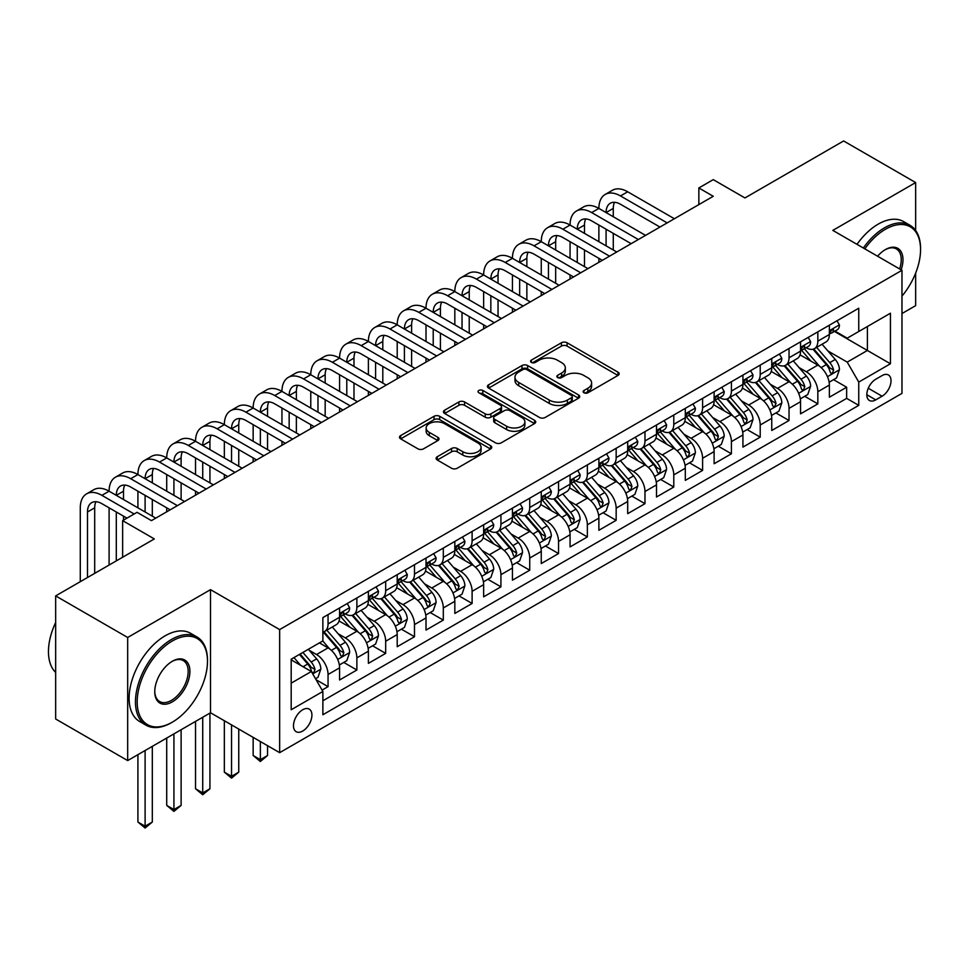 <?xml version="1.0" encoding="UTF-8"?>
<svg xmlns="http://www.w3.org/2000/svg" width="969" height="969" viewBox="0 0 969 969"><rect width="100%" height="100%" fill="white"/><g stroke="black" fill="none" stroke-linecap="round" stroke-linejoin="round"><path stroke-width="1.45" d="M583.98 392.772A2.798 1.611 0 0 0 587.941 392.772L617.98 375.427A3.997 2.313 0 0 0 619.155 373.792A3.997 2.313 0 0 0 617.98 372.157L567.083 342.772A3.997 2.313 0 0 0 561.426 342.772L531.375 360.117A2.798 1.611 0 0 0 530.564 361.255A2.798 1.611 0 0 0 531.375 362.406A2.798 1.611 0 0 0 535.336 362.406L539.224 360.153A12.803 7.389 0 0 1 557.32 360.153L561.572 362.6A12.803 7.389 0 0 1 565.315 367.832A12.803 7.389 0 0 1 561.572 373.053L557.684 375.294A2.798 1.611 0 0 0 556.86 376.444A2.798 1.611 0 0 0 557.684 377.583A2.798 1.611 0 0 0 561.632 377.583L565.521 375.342A12.803 7.389 0 0 1 583.629 375.342L587.868 377.789A12.803 7.389 0 0 1 591.611 383.009A12.803 7.389 0 0 1 587.868 388.242L583.98 390.483A2.798 1.611 0 0 0 583.156 391.621A2.798 1.611 0 0 0 583.98 392.772L583.98 390.483M302.703 731.05A13.033 7.522 120 0 0 311.219 719.567A13.033 7.522 120 0 0 309.22 709.114A13.033 7.522 120 0 0 302.703 709.756A13.033 7.522 120 0 0 294.188 721.251A13.033 7.522 120 0 0 296.187 731.704A13.033 7.522 120 0 0 302.703 731.05M437.273 456.726A3.997 2.313 0 0 0 436.111 458.361A3.997 2.313 0 0 0 437.273 459.996L451.554 468.245A3.997 2.313 0 0 0 457.211 468.245L490.58 448.974A3.997 2.313 0 0 0 491.755 447.339A3.997 2.313 0 0 0 490.58 445.716L439.684 416.319A3.997 2.313 0 0 0 434.027 416.319L400.657 435.59A3.997 2.313 0 0 0 399.482 437.225A3.997 2.313 0 0 0 400.657 438.848L417.905 448.817A3.997 2.313 0 0 0 423.562 448.817L437.843 440.568A3.997 2.313 0 0 0 439.018 438.933A3.997 2.313 0 0 0 437.843 437.298L429.291 432.368A10.695 6.177 0 0 1 426.154 427.995A10.695 6.177 0 0 1 432.755 422.29A10.695 6.177 0 0 1 444.42 423.623L477.935 442.978A10.695 6.177 0 0 1 481.06 447.339A10.695 6.177 0 0 1 474.459 453.044A10.695 6.177 0 0 1 462.794 451.711L457.211 448.49A3.997 2.313 0 0 0 451.554 448.49L437.273 456.726L437.273 459.996M915.657 230.477L915.657 182.56L843.624 140.965L744.943 197.942L713.257 179.64L698.855 187.962L713.257 196.283L151.443 520.632L137.041 512.322L122.639 520.632L122.639 557.223M127.678 637.481L127.678 760.58L210.515 712.76L210.515 589.661L127.678 637.481L55.657 595.899L154.325 538.934L122.639 520.632M210.515 589.661L279.653 629.584L901.969 270.303L901.969 393.39L279.653 752.671L279.653 629.584M915.657 182.56L832.819 230.38L901.969 270.303M539.503 417.469A3.997 2.313 0 0 0 545.159 417.469L578.529 398.198A3.997 2.313 0 0 0 579.704 396.563A3.997 2.313 0 0 0 578.529 394.928L527.633 365.543A3.997 2.313 0 0 0 521.976 365.543L488.606 384.814A3.997 2.313 0 0 0 487.431 386.437A3.997 2.313 0 0 0 488.606 388.072L539.503 417.469M479.97 393.378A2.798 1.611 0 0 1 482.804 393.765L482.804 390.446L534.561 420.316A3.997 2.313 0 0 1 535.736 421.951A3.997 2.313 0 0 1 534.561 423.586L501.191 442.857A3.997 2.313 0 0 1 495.534 442.857L444.626 413.46L444.626 410.202A3.997 2.313 0 0 0 443.463 411.837A3.997 2.313 0 0 0 444.626 413.46M444.626 410.202L458.906 401.953A3.997 2.313 0 0 1 464.563 401.953L485.215 413.872A3.997 2.313 0 0 0 490.871 413.872L500.343 408.397A3.997 2.313 0 0 0 501.518 406.774A3.997 2.313 0 0 0 500.343 405.139L478.843 392.724A2.798 1.611 0 0 1 478.032 391.585A2.798 1.611 0 0 1 479.752 390.095A2.798 1.611 0 0 1 482.804 390.446M127.678 760.58L55.657 718.998L55.657 595.899M901.969 313.544L915.657 305.647L915.657 273.088M322.083 690.098L328.055 686.646L316.1 679.741M309.305 650.356L316.536 654.535A16.303 9.411 60 0 1 328.055 674.497L339.586 667.847L339.586 679.984L356.871 670.003L343.765 662.433M338.108 633.726L345.339 637.905A16.303 9.411 60 0 1 356.871 657.866L368.39 651.204L368.39 663.353L385.674 653.372L372.568 645.802M366.924 617.096L374.155 621.274A16.303 9.411 60 0 1 385.674 641.236L397.205 634.574L397.205 646.723L414.49 636.742L401.384 629.172M395.727 600.465L402.971 604.632A16.303 9.411 60 0 1 414.49 624.593L426.009 617.943L426.009 630.08L443.305 620.099L430.188 612.541M424.543 583.822L431.774 588.001A16.303 9.411 60 0 1 443.305 607.963L454.824 601.313L454.824 613.45L472.109 603.469L459.003 595.899M453.359 567.192L460.59 571.371A16.303 9.411 60 0 1 472.109 591.332L483.64 584.67L483.64 596.819L500.925 586.839L487.819 579.268M482.162 550.562L489.393 554.74A16.303 9.411 60 0 1 500.925 574.69L512.444 568.04L512.444 580.189L529.728 570.208L516.622 562.638M510.978 533.919L518.209 538.098A16.303 9.411 60 0 1 529.728 558.059L541.259 551.409L541.259 563.546L558.544 553.565L545.438 546.007M539.781 517.289L547.025 521.467A16.303 9.411 60 0 1 558.544 541.429L570.063 534.779L570.063 546.916L587.359 536.935L574.242 529.365M568.597 500.658L575.828 504.837A16.303 9.411 60 0 1 587.359 524.798L598.878 518.136L598.878 530.285L616.163 520.305L603.057 512.734M597.413 484.028L604.644 488.194A16.303 9.411 60 0 1 616.163 508.156L627.694 501.506L627.694 513.655L644.979 503.674L631.861 496.104M626.216 467.385L633.447 471.564A16.303 9.411 60 0 1 644.979 491.525L656.497 484.875L656.497 497.012L673.782 487.032L660.676 479.473M655.032 450.755L662.263 454.933A16.303 9.411 60 0 1 673.782 474.895L685.313 468.245L685.313 480.382L702.598 470.401L689.492 462.831M683.835 434.124L691.079 438.303A16.303 9.411 60 0 1 702.598 458.264L714.117 451.602L714.117 463.751L731.413 453.771L718.295 446.2M712.651 417.494L719.882 421.66A16.303 9.411 60 0 1 731.413 441.622L742.932 434.972L742.932 447.109L760.217 437.14L747.111 429.57M741.455 400.851L748.698 405.03A16.303 9.411 60 0 1 760.217 424.991L771.748 418.342L771.748 430.478L789.032 420.498L775.915 412.927M770.27 384.221L777.501 388.399A16.303 9.411 60 0 1 789.032 408.361L800.551 401.699L800.551 413.848L817.836 403.867L817.836 391.73A16.303 9.411 -120 0 0 806.317 371.769L799.086 367.59M804.73 396.297L817.836 403.867M339.586 667.847A16.303 9.411 -120 0 0 328.055 647.886L319.419 642.895M368.39 651.204A16.303 9.411 -120 0 0 356.871 631.255L339.053 620.959M397.205 634.574A16.303 9.411 -120 0 0 385.674 614.612L367.857 604.329M426.009 617.943A16.303 9.411 -120 0 0 414.49 597.982L396.672 587.698M454.824 601.313A16.303 9.411 -120 0 0 443.305 581.352L425.488 571.056M483.64 584.67A16.303 9.411 -120 0 0 472.109 564.709L454.291 554.425M512.444 568.04A16.303 9.411 -120 0 0 500.925 548.079L483.107 537.795M541.259 551.409A16.303 9.411 -120 0 0 529.728 531.448L511.911 521.165M570.063 534.779A16.303 9.411 -120 0 0 558.544 514.818L540.726 504.522M598.878 518.136A16.303 9.411 -120 0 0 587.359 498.175L569.542 487.892M627.694 501.506A16.303 9.411 -120 0 0 616.163 481.545L598.345 471.261M656.497 484.875A16.303 9.411 -120 0 0 644.979 464.914L627.161 454.631M685.313 468.245A16.303 9.411 -120 0 0 673.782 448.284L655.965 437.988M714.117 451.602A16.303 9.411 -120 0 0 702.598 431.641L684.78 421.358M742.932 434.972A16.303 9.411 -120 0 0 731.413 415.011L713.596 404.727M771.748 418.342A16.303 9.411 -120 0 0 760.217 398.38L742.399 388.097M800.551 401.699A16.303 9.411 -120 0 0 789.032 381.75L771.215 371.454M882.093 375.584L875.746 379.254A12.633 7.292 120 0 0 867.497 390.374A12.633 7.292 120 0 0 869.435 400.5A12.633 7.292 120 0 0 875.746 399.87L882.093 396.212A12.633 7.292 120 0 0 890.341 385.081A12.633 7.292 120 0 0 888.403 374.967A12.633 7.292 120 0 0 882.093 375.584M291.185 683.145L311.352 671.505L322.871 691.466L322.871 714.747L858.752 405.369L858.752 382.077L847.221 362.115L827.889 350.96M322.871 691.466L291.185 709.756L291.185 659.199L322.871 640.897L322.871 617.604L858.752 308.227L858.752 331.507L890.438 313.217L890.438 363.775L858.752 382.077M345.194 613.861L345.339 613.946A16.303 9.411 60 0 0 353.491 614.758L365.022 608.108A16.303 9.411 -120 0 0 368.39 600.647L368.39 591.332M374.01 597.231L374.155 597.316A16.303 9.411 60 0 0 382.307 598.127L393.826 591.465A16.303 9.411 -120 0 0 397.205 584.004L397.205 574.69M402.813 580.601L402.971 580.685A16.303 9.411 60 0 0 411.11 581.485L422.641 574.835A16.303 9.411 -120 0 0 426.009 567.374L426.009 558.059M431.629 563.958L431.774 564.055A16.303 9.411 60 0 0 439.926 564.854L451.445 558.205A16.303 9.411 -120 0 0 454.824 550.743L454.824 541.429M460.432 547.328L460.59 547.412A16.303 9.411 60 0 0 468.742 548.224L480.261 541.574A16.303 9.411 -120 0 0 483.64 534.113L483.64 524.798M489.248 530.697L489.393 530.782A16.303 9.411 60 0 0 497.545 531.593L509.076 524.932A16.303 9.411 -120 0 0 512.444 517.47L512.444 508.156M518.064 514.067L518.209 514.151A16.303 9.411 60 0 0 526.361 514.951L537.88 508.301A16.303 9.411 -120 0 0 541.259 500.84L541.259 491.525M546.867 497.424L547.025 497.509A16.303 9.411 60 0 0 555.164 498.32L566.695 491.671A16.303 9.411 -120 0 0 570.063 484.209L570.063 474.895M575.683 480.794L575.828 480.878A16.303 9.411 60 0 0 583.98 481.69L595.499 475.04A16.303 9.411 -120 0 0 598.878 467.579L598.878 458.252M604.486 464.163L604.644 464.248A16.303 9.411 60 0 0 612.783 465.059L624.315 458.398A16.303 9.411 -120 0 0 627.694 450.936L627.694 441.622M633.302 447.521L633.447 447.617A16.303 9.411 60 0 0 641.599 448.417L653.13 441.767A16.303 9.411 -120 0 0 656.497 434.306L656.497 424.991M662.106 430.89L662.263 430.975A16.303 9.411 60 0 0 670.415 431.786L681.934 425.137A16.303 9.411 -120 0 0 685.313 417.675L685.313 408.361M690.921 414.26L691.079 414.344A16.303 9.411 60 0 0 699.218 415.156L710.749 408.494A16.303 9.411 -120 0 0 714.117 401.033L714.117 391.718M719.737 397.629L719.882 397.714A16.303 9.411 60 0 0 728.034 398.513L739.553 391.864A16.303 9.411 -120 0 0 742.932 384.402L742.932 375.088M748.54 380.987L748.698 381.083A16.303 9.411 60 0 0 756.837 381.883L768.369 375.233A16.303 9.411 -120 0 0 771.748 367.772L771.748 358.457M777.356 364.356L777.501 364.441A16.303 9.411 60 0 0 785.653 365.252L797.172 358.603A16.303 9.411 -120 0 0 800.551 351.141L800.551 341.827M322.871 700.781L846.652 398.38L846.652 387.237L829.367 397.217L829.367 385.068A16.303 9.411 -120 0 0 817.836 365.107L800.019 354.824M806.16 347.726L806.317 347.81A16.303 9.411 -120 0 0 814.469 348.622A16.303 9.411 -120 0 0 817.836 341.161L817.836 331.846M814.469 348.622L825.988 341.96A16.303 9.411 -120 0 0 829.367 334.499L829.367 325.184M328.055 614.612L328.055 623.927A16.303 9.411 60 0 1 324.688 631.388A16.303 9.411 60 0 1 322.871 632.054M324.688 631.388L336.207 624.739A16.303 9.411 -120 0 0 339.586 617.277L339.586 607.963M356.871 597.982L356.871 607.297A16.303 9.411 60 0 1 353.491 614.758M385.674 581.352L385.674 590.666A16.303 9.411 60 0 1 382.307 598.127M414.49 564.709L414.49 574.023A16.303 9.411 60 0 1 411.11 581.485M443.305 548.079L443.305 557.393A16.303 9.411 60 0 1 439.926 564.854M472.109 531.448L472.109 540.763A16.303 9.411 60 0 1 468.742 548.224M500.925 514.818L500.925 524.132A16.303 9.411 60 0 1 497.545 531.593M529.728 498.175L529.728 507.49A16.303 9.411 60 0 1 526.361 514.951M558.544 481.545L558.544 490.859A16.303 9.411 60 0 1 555.164 498.32M587.359 464.914L587.359 474.229A16.303 9.411 60 0 1 583.98 481.69M616.163 448.284L616.163 457.598A16.303 9.411 60 0 1 612.783 465.059M644.979 431.641L644.979 440.956A16.303 9.411 60 0 1 641.599 448.417M673.782 415.011L673.782 424.325A16.303 9.411 60 0 1 670.415 431.786M702.598 398.38L702.598 407.695A16.303 9.411 60 0 1 699.218 415.156M731.413 381.738L731.413 391.064A16.303 9.411 60 0 1 728.034 398.513M760.217 365.107L760.217 374.422A16.303 9.411 60 0 1 756.837 381.883M789.032 348.477L789.032 357.791A16.303 9.411 60 0 1 785.653 365.252M789.032 408.361L789.032 420.498M760.217 424.991L760.217 437.14M731.413 441.622L731.413 453.771M702.598 458.264L702.598 470.401M673.782 474.895L673.782 487.032M644.979 491.525L644.979 503.674M616.163 508.156L616.163 520.305M587.359 524.798L587.359 536.935M558.544 541.429L558.544 553.565M529.728 558.059L529.728 570.208M500.925 574.69L500.925 586.839M472.109 591.332L472.109 603.469M443.305 607.963L443.305 620.099M414.49 624.593L414.49 636.742M385.674 641.236L385.674 653.372M356.871 657.866L356.871 670.003M328.055 674.497L328.055 686.646M311.352 671.505L291.185 659.865M847.221 362.115L867.388 350.475L867.388 326.517L890.438 313.217M834.394 331.422L890.438 363.775M834.975 331.095L847.221 338.169L858.752 331.507M210.515 712.76L279.653 752.671M698.855 187.962L698.855 204.592M833.546 379.666L846.652 387.237M846.652 398.38L858.752 405.369M585.094 393.16L587.868 391.561A12.803 7.389 0 0 0 591.611 386.34L591.611 383.009M565.315 367.832L565.315 371.151A12.803 7.389 0 0 1 561.572 376.384L558.798 377.983M617.931 375.451L567.083 346.09A3.997 2.313 0 0 0 561.426 346.09L532.502 362.794M578.481 398.235L527.633 368.874A3.997 2.313 0 0 0 521.976 368.874L488.655 388.109M571.468 397.714A2.798 1.611 0 0 0 572.279 396.563A2.798 1.611 0 0 0 571.468 395.425L526.785 369.625A2.798 1.611 0 0 0 522.824 369.625L518.718 371.999A12.803 7.389 0 0 0 514.975 377.22A12.803 7.389 0 0 0 518.718 382.44L549.266 400.076A12.803 7.389 0 0 0 567.362 400.076L571.468 397.714L571.468 401.033A2.798 1.611 0 0 0 572.279 399.894L572.279 396.563M514.975 377.22L514.975 380.551A12.803 7.389 0 0 0 518.718 385.771L518.718 382.44M571.468 401.033L567.362 403.407A12.803 7.389 0 0 1 549.266 403.407L518.718 385.771M444.686 413.497L458.906 405.284L458.906 401.953M501.518 406.774L501.518 410.093A3.997 2.313 0 0 1 500.343 411.728L490.871 417.203A3.997 2.313 0 0 1 485.215 417.203L464.563 405.284A3.997 2.313 0 0 0 458.906 405.284M482.804 393.765L534.5 423.623M506.63 426.239A10.695 6.177 0 0 0 518.294 427.583A10.695 6.177 0 0 0 524.895 421.878A10.695 6.177 0 0 0 521.758 417.506L509.96 410.686A3.997 2.313 0 0 0 504.304 410.686L494.832 416.161A3.997 2.313 0 0 0 493.657 417.796A3.997 2.313 0 0 0 494.832 419.42L506.63 426.239L506.63 429.57A10.695 6.177 0 0 0 518.294 430.902A10.695 6.177 0 0 0 524.895 425.197L524.895 421.878M493.657 417.796L493.657 421.115A3.997 2.313 0 0 0 494.832 422.75L494.832 419.42M506.63 429.57L494.832 422.75M481.06 447.339L481.06 450.67A10.695 6.177 0 0 1 474.459 456.375A10.695 6.177 0 0 1 462.794 455.042L457.211 451.808A3.997 2.313 0 0 0 451.554 451.808L437.334 460.033M426.154 427.995L426.154 431.326A10.695 6.177 0 0 0 429.291 435.687L429.291 432.368M437.794 440.592L429.291 435.687M490.532 449.01L439.684 419.65A3.997 2.313 0 0 0 434.027 419.65L400.706 438.884M829.125 382.222L836.562 377.922L839.445 369.601A10.792 6.238 -120 0 0 835.242 359.463L822.075 344.225M819.447 366.161L804.391 348.743M810.883 361.086L802.15 350.984A25.872 14.935 -120 0 0 801.351 350.075M812.991 349.203L826.315 364.623A10.792 6.238 60 0 1 830.154 372.06L830.942 373.331L832.407 373.138L833.619 370.061A10.792 6.238 -120 0 0 829.767 362.624L816.601 347.387M813.778 348.949L828.083 365.519A5.499 3.173 60 0 1 829.476 367.663L833.619 370.061M836.998 320.775L839.445 325.027A10.792 6.238 60 0 1 837.216 329.799L831.741 332.961A10.792 6.238 -120 0 0 833.619 330.477L833.388 329.508M80.282 581.679L80.282 507.829A30.56 17.648 60 0 1 86.616 493.839L93.823 489.684A30.56 17.648 60 0 1 109.097 491.198A30.56 17.648 60 0 1 115.42 477.208L122.627 473.042A30.56 17.648 60 0 1 137.913 474.556A30.56 17.648 60 0 1 144.236 460.566L151.443 456.411A30.56 17.648 60 0 1 166.716 457.925A30.56 17.648 60 0 1 173.051 443.935L180.246 439.781A30.56 17.648 60 0 1 195.532 441.295A30.56 17.648 60 0 1 201.855 427.305L209.062 423.15A30.56 17.648 60 0 1 224.336 424.652A30.56 17.648 60 0 1 230.67 410.674L237.865 406.508A30.56 17.648 60 0 1 253.151 408.022A30.56 17.648 60 0 1 259.474 394.032L266.681 389.877A30.56 17.648 60 0 1 281.955 391.391A30.56 17.648 60 0 1 288.29 377.401L295.497 373.247A30.56 17.648 60 0 1 310.77 374.761A30.56 17.648 60 0 1 317.105 360.771L324.3 356.604A30.56 17.648 60 0 1 339.586 358.118A30.56 17.648 60 0 1 345.909 344.14L353.116 339.974A30.56 17.648 60 0 1 368.39 341.488A30.56 17.648 60 0 1 374.724 327.498L381.919 323.343A30.56 17.648 60 0 1 397.205 324.857A30.56 17.648 60 0 1 403.528 310.867L410.735 306.713A30.56 17.648 60 0 1 426.009 308.227A30.56 17.648 60 0 1 432.344 294.237L439.551 290.07A30.56 17.648 60 0 1 454.824 291.584A30.56 17.648 60 0 1 461.159 277.594L468.354 273.44A30.56 17.648 60 0 1 483.64 274.954A30.56 17.648 60 0 1 489.963 260.964L497.17 256.809A30.56 17.648 60 0 1 512.444 258.323A30.56 17.648 60 0 1 518.778 244.333L525.973 240.179A30.56 17.648 60 0 1 541.259 241.693A30.56 17.648 60 0 1 547.582 227.703L554.789 223.536A30.56 17.648 60 0 1 570.063 225.05A30.56 17.648 60 0 1 576.398 211.06L583.604 206.906A30.56 17.648 60 0 1 598.878 208.42A30.56 17.648 60 0 1 605.213 194.43L612.408 190.275A30.56 17.648 60 0 1 627.694 191.789L674.363 218.728M605.213 194.43A30.56 17.648 60 0 1 620.487 195.944L667.156 222.894M829.73 333.469L829.767 333.469A10.792 6.238 -120 0 0 831.741 332.961M832.226 329.666L833.619 330.477C832.94 328.842 831.79 329.508 830.154 332.464A10.792 6.238 60 0 1 829.367 334.002M659.962 227.049L620.487 204.265A20.373 11.761 -120 0 0 610.3 203.248A20.373 11.761 -120 0 0 606.085 212.574L613.28 208.42L613.28 216.741M614.564 202.315A20.373 11.761 -120 0 0 613.28 208.42M606.085 229.217L606.085 245.847M613.28 233.372L613.28 250.002M598.878 262.308L598.878 258.323M598.878 241.693L598.878 225.05M901.969 296.114A49.71 28.695 120 0 0 920.55 249.59A49.71 28.695 120 0 0 885.4 229.29A49.71 28.695 120 0 0 864.82 248.851M863.343 248.003A50.933 29.409 -60 0 1 884.54 227.8A50.933 29.409 -60 0 1 910 225.28A50.933 29.409 -60 0 1 920.55 248.597L920.55 249.59M877.587 256.216A24.855 14.353 -60 0 1 885.4 249.59L885.4 249.59A24.855 14.353 -60 0 1 901.146 269.818M857.008 244.333A50.933 29.409 -60 0 1 878.193 224.142A50.933 29.409 -60 0 1 903.665 221.61L910 225.28M899.632 268.946A23.631 13.639 120 0 0 896.349 248.912A23.631 13.639 120 0 0 884.963 249.845M171.477 722.656L172.337 722.147A49.71 28.695 120 0 0 207.487 661.27A49.71 28.695 120 0 0 172.337 640.981A49.71 28.695 120 0 0 137.186 701.859A49.71 28.695 120 0 0 172.337 722.147L171.477 722.656A50.933 29.409 -60 0 1 146.004 725.175A50.933 29.409 -60 0 1 138.204 684.368A50.933 29.409 -60 0 1 171.477 639.479A50.933 29.409 -60 0 1 196.937 636.96A50.933 29.409 -60 0 1 207.487 660.277L207.487 661.27M172.337 701.859A24.855 14.353 -60 0 1 154.761 691.709A24.855 14.353 -60 0 1 172.337 661.27L172.337 661.27A24.855 14.353 -60 0 1 189.912 671.42A24.855 14.353 -60 0 1 172.337 701.859M154.761 691.2A23.631 13.639 120 0 0 159.655 701.532A23.631 13.639 120 0 0 171.477 700.357A23.631 13.639 120 0 0 186.908 679.535A23.631 13.639 120 0 0 183.286 660.604A23.631 13.639 120 0 0 171.901 661.536M146.004 725.175L139.669 721.517A50.933 29.409 -60 0 1 131.857 680.698A50.933 29.409 -60 0 1 165.13 635.821A50.933 29.409 -60 0 1 190.602 633.302L196.937 636.96M55.657 672.413A50.933 29.409 -60 0 1 55.657 622.522M800.309 398.853L807.758 394.553L810.641 386.231A10.792 6.238 -120 0 0 806.426 376.093L793.272 360.856M790.631 382.791L775.588 365.374M782.068 377.728L773.335 367.614A25.872 14.935 -120 0 0 772.535 366.718M784.187 365.834L797.499 381.253A10.792 6.238 60 0 1 801.351 388.69L802.138 389.974L803.592 389.768L804.803 386.692A10.792 6.238 -120 0 0 800.963 379.254L787.797 364.017M784.963 365.592L799.28 382.149A5.499 3.173 60 0 1 800.66 384.305L804.803 386.692M771.506 415.483L778.943 411.183L781.826 402.874A10.792 6.238 -120 0 0 777.622 392.736L764.456 377.486M761.816 399.434L746.772 382.016M753.252 394.359L744.531 384.245A25.872 14.935 -120 0 0 743.72 383.349M755.372 382.476L768.683 397.884A10.792 6.238 60 0 1 772.535 405.321L773.323 406.605L774.788 406.399L775.999 403.334A10.792 6.238 -120 0 0 772.148 395.885L758.981 380.647M756.159 382.222L770.464 398.78A5.499 3.173 60 0 1 771.845 400.936L775.999 403.334M742.69 432.113L750.139 427.813L753.01 419.504A10.792 6.238 -120 0 0 748.807 409.366L735.641 394.129M733.012 416.064L717.968 398.647M724.449 410.989L715.716 400.887A25.872 14.935 -120 0 0 714.916 399.979M726.568 399.107L739.88 414.526A10.792 6.238 60 0 1 743.732 421.963L744.519 423.235L745.973 423.029L747.184 419.965A10.792 6.238 -120 0 0 743.332 412.528L730.178 397.278M727.344 398.853L741.648 415.422A5.499 3.173 60 0 1 743.041 417.566L747.184 419.965M713.874 448.756L721.324 444.456L724.206 436.135A10.792 6.238 -120 0 0 720.003 425.997L706.837 410.759M704.197 432.695L689.153 415.277M695.633 427.632L686.9 417.518A25.872 14.935 -120 0 0 686.1 416.622M697.753 415.737L711.064 431.157A10.792 6.238 60 0 1 714.916 438.594L715.703 439.878L717.157 439.672L718.38 436.595A10.792 6.238 -120 0 0 714.528 429.158L701.362 413.92M698.54 415.483L712.845 432.053A5.499 3.173 60 0 1 714.226 434.197L718.38 436.595M808.182 337.418L810.641 341.657A10.792 6.238 60 0 1 808.4 346.43L802.926 349.591A10.792 6.238 -120 0 0 804.803 347.108L804.585 346.151M576.398 211.06A30.56 17.648 60 0 1 591.671 212.574L598.878 208.42L645.548 235.37M591.671 212.574L638.353 239.525M800.915 350.1L800.963 350.1A10.792 6.238 -120 0 0 802.926 349.591M803.41 346.296L804.803 347.108C804.125 345.485 802.974 346.139 801.351 349.106A10.792 6.238 60 0 1 800.551 350.633M631.146 243.679L591.671 220.896A20.373 11.761 -120 0 0 581.485 219.89A20.373 11.761 -120 0 0 577.27 229.217L584.477 225.05L584.477 233.372M585.748 218.946A20.373 11.761 -120 0 0 584.477 225.05M577.27 245.847L577.27 262.478M584.477 250.002L584.477 266.632M570.063 278.951L570.063 274.954M570.063 258.323L570.063 241.693M779.379 354.048L781.826 358.288A10.792 6.238 60 0 1 779.585 363.072L774.122 366.221A10.792 6.238 -120 0 0 775.999 363.738L775.769 362.781M547.582 227.703A30.56 17.648 60 0 1 562.868 229.217L570.063 225.05L616.744 252.001M562.868 229.217L609.537 256.155M772.099 366.73L772.148 366.73A10.792 6.238 -120 0 0 774.122 366.221M774.606 362.939L775.999 363.738C775.321 362.115 774.17 362.781 772.535 365.737A10.792 6.238 60 0 1 771.748 367.275M602.33 260.322L562.868 237.526A20.373 11.761 -120 0 0 552.681 236.521A20.373 11.761 -120 0 0 548.454 245.847L555.661 241.693L555.661 250.002M556.933 235.576A20.373 11.761 -120 0 0 555.661 241.693M548.454 262.478L548.454 279.108M555.661 266.632L555.661 283.275M541.259 295.581L541.259 291.584M541.259 274.954L541.259 258.323M750.563 370.679L753.01 374.918A10.792 6.238 60 0 1 750.781 379.703L745.306 382.864A10.792 6.238 -120 0 0 747.184 380.369L746.954 379.412M518.778 244.333A30.56 17.648 60 0 1 534.052 245.847L541.259 241.693L587.929 268.631M534.052 245.847L580.722 272.798M743.296 383.361L743.332 383.361A10.792 6.238 -120 0 0 745.306 382.864M745.791 379.569L747.184 380.369C746.505 378.746 745.355 379.412 743.732 382.367A10.792 6.238 60 0 1 742.932 383.906M573.527 276.952L534.052 254.169A20.373 11.761 -120 0 0 523.866 253.151A20.373 11.761 -120 0 0 519.65 262.478L526.857 258.323L526.857 266.632M528.129 252.219A20.373 11.761 -120 0 0 526.857 258.323M519.65 279.108L519.65 295.751M526.857 283.275L526.857 299.905M512.444 312.212L512.444 308.227M512.444 291.584L512.444 274.954M721.76 387.321L724.206 391.561A10.792 6.238 60 0 1 721.966 396.333L716.491 399.494A10.792 6.238 -120 0 0 718.38 397.011L718.15 396.055M489.963 260.964A30.56 17.648 60 0 1 505.249 262.478L512.444 258.323L559.125 285.261M505.249 262.478L551.918 289.428M714.48 400.003L714.528 400.003A10.792 6.238 -120 0 0 716.491 399.494M716.975 396.2L718.38 397.011C717.69 395.376 716.539 396.042 714.916 398.998A10.792 6.238 60 0 1 714.117 400.536M544.711 293.583L505.249 270.799A20.373 11.761 -120 0 0 495.062 269.782A20.373 11.761 -120 0 0 490.835 279.108L498.042 274.954L498.042 283.275M499.314 268.849A20.373 11.761 -120 0 0 498.042 274.954M490.835 295.751L490.835 312.381M498.042 299.905L498.042 316.536M483.64 328.842L483.64 324.857M483.64 308.227L483.64 291.584M685.071 465.386L692.508 461.087L695.391 452.765A10.792 6.238 -120 0 0 691.188 442.627L678.021 427.39M675.393 449.337L660.337 431.908M666.829 444.262L658.096 434.148A25.872 14.935 -120 0 0 657.297 433.252M668.937 432.368L682.261 447.787A10.792 6.238 60 0 1 686.113 455.224L686.888 456.508L688.353 456.302L689.565 453.226A10.792 6.238 -120 0 0 685.713 445.788L672.547 430.551M669.724 432.126L684.029 448.683A5.499 3.173 60 0 1 685.422 450.839L689.565 453.226M692.944 403.952L695.391 408.191A10.792 6.238 60 0 1 693.162 412.964L687.687 416.125A10.792 6.238 -120 0 0 689.565 413.642L689.334 412.685M461.159 277.594A30.56 17.648 60 0 1 476.433 279.108L483.64 274.954L530.309 301.904M476.433 279.108L523.103 306.059M685.677 416.634L685.713 416.634A10.792 6.238 -120 0 0 687.687 416.125M688.172 412.83L689.565 413.642C688.886 412.019 687.736 412.685 686.113 415.64A10.792 6.238 60 0 1 685.313 417.179M515.908 310.213L476.433 287.43A20.373 11.761 -120 0 0 466.246 286.424A20.373 11.761 -120 0 0 462.031 295.751L469.226 291.584L469.226 299.905M470.51 285.48A20.373 11.761 -120 0 0 469.226 291.584M462.031 312.381L462.031 329.012M469.226 316.536L469.226 333.179M454.824 345.485L454.824 341.488M454.824 324.857L454.824 308.227M656.255 482.017L663.704 477.717L666.587 469.408A10.792 6.238 -120 0 0 662.372 459.27L649.218 444.02M646.577 465.968L631.534 448.55M638.014 460.893L629.281 450.779A25.872 14.935 -120 0 0 628.481 449.882M640.134 449.01L653.445 464.417A10.792 6.238 60 0 1 657.297 471.855L658.084 473.138L659.538 472.933L660.749 469.868A10.792 6.238 -120 0 0 656.909 462.431L643.743 447.181M640.921 448.756L655.226 465.314A5.499 3.173 60 0 1 656.607 467.47L660.749 469.868M664.14 420.582L666.587 424.822A10.792 6.238 60 0 1 664.346 429.606L658.872 432.768A10.792 6.238 -120 0 0 660.749 430.272L660.531 429.315M432.344 294.237A30.56 17.648 60 0 1 447.617 295.751L454.824 291.584L501.494 318.535M447.617 295.751L494.299 322.689M656.861 433.264L656.909 433.264A10.792 6.238 -120 0 0 658.872 432.768M659.356 429.473L660.749 430.272C660.071 428.649 658.92 429.315 657.297 432.271A10.792 6.238 60 0 1 656.497 433.809M487.092 326.856L447.617 304.06A20.373 11.761 -120 0 0 437.431 303.055A20.373 11.761 -120 0 0 433.216 312.381L440.423 308.227L440.423 316.536M441.694 302.11A20.373 11.761 -120 0 0 440.423 308.227M433.216 329.012L433.216 345.642M440.423 333.179L440.423 349.809M426.009 362.115L426.009 358.118M426.009 341.488L426.009 324.857M627.452 498.647L634.889 494.36L637.772 486.038A10.792 6.238 -120 0 0 633.569 475.9L620.402 460.663M617.762 482.598L602.718 465.181M609.21 477.523L600.477 467.421A25.872 14.935 -120 0 0 599.666 466.513M611.318 465.641L624.642 481.06A10.792 6.238 60 0 1 628.481 488.497L629.269 489.769L630.734 489.563L631.945 486.499A10.792 6.238 -120 0 0 628.094 479.061L614.927 463.824M612.105 465.386L626.41 481.956A5.499 3.173 60 0 1 627.803 484.1L631.945 486.499M635.325 437.213L637.772 441.452A10.792 6.238 60 0 1 635.531 446.237L630.068 449.398A10.792 6.238 -120 0 0 631.945 446.903L631.715 445.946M403.528 310.867A30.56 17.648 60 0 1 418.814 312.381L426.009 308.227L472.69 335.165M418.814 312.381L465.483 339.332M628.045 449.907L628.094 449.907A10.792 6.238 -120 0 0 630.068 449.398M630.553 446.103L631.945 446.903C631.267 445.28 630.116 445.946 628.481 448.901A10.792 6.238 60 0 1 627.694 450.44M458.276 343.486L418.814 320.703A20.373 11.761 -120 0 0 408.627 319.685A20.373 11.761 -120 0 0 404.412 329.012L411.607 324.857L411.607 333.179M412.879 318.753A20.373 11.761 -120 0 0 411.607 324.857M404.412 345.642L404.412 362.285M411.607 349.809L411.607 366.439M397.205 378.746L397.205 374.761M397.205 358.118L397.205 341.488M598.636 515.29L606.085 510.99L608.956 502.669A10.792 6.238 -120 0 0 604.753 492.531L591.599 477.293M588.958 499.229L573.914 481.811M580.395 494.166L571.662 484.052A25.872 14.935 -120 0 0 570.862 483.156M582.514 482.271L595.826 497.691A10.792 6.238 60 0 1 599.678 505.128L600.465 506.412L601.919 506.206L603.13 503.129A10.792 6.238 -120 0 0 599.278 495.692L586.124 480.454M583.29 482.017L597.594 498.587A5.499 3.173 60 0 1 598.987 500.743L603.13 503.129M606.509 453.855L608.956 458.095A10.792 6.238 60 0 1 606.727 462.867L601.252 466.028A10.792 6.238 -120 0 0 603.13 463.545L602.9 462.588M374.724 327.498A30.56 17.648 60 0 1 389.998 329.012L397.205 324.857L443.875 351.808M389.998 329.012L436.68 355.962M599.242 466.537L599.278 466.537A10.792 6.238 -120 0 0 601.252 466.028M601.737 462.734L603.13 463.545C602.452 461.91 601.301 462.576 599.678 465.544A10.792 6.238 60 0 1 598.878 467.07M429.473 360.117L389.998 337.333A20.373 11.761 -120 0 0 379.812 336.328A20.373 11.761 -120 0 0 375.597 345.642L382.803 341.488L382.803 349.809M384.075 335.383A20.373 11.761 -120 0 0 382.803 341.488M375.597 362.285L375.597 378.915M382.803 366.439L382.803 383.07M368.39 395.388L368.39 391.391M368.39 374.761L368.39 358.118M569.82 531.92L577.27 527.62L580.152 519.299A10.792 6.238 -120 0 0 575.949 509.161L562.783 493.924M560.143 515.871L545.099 498.454M551.579 510.796L542.846 500.682A25.872 14.935 -120 0 0 542.046 499.786M553.699 498.902L567.01 514.321A10.792 6.238 60 0 1 570.862 521.758L571.649 523.042L573.103 522.836L574.326 519.759A10.792 6.238 -120 0 0 570.475 512.322L557.308 497.085M554.486 498.66L568.791 515.217A5.499 3.173 60 0 1 570.172 517.373L574.326 519.759M577.706 470.486L580.152 474.725A10.792 6.238 60 0 1 577.912 479.498L572.437 482.659A10.792 6.238 -120 0 0 574.326 480.176L574.096 479.219M345.909 344.14A30.56 17.648 60 0 1 361.195 345.642L368.39 341.488L415.071 368.438M361.195 345.642L407.864 372.593M570.426 483.168L570.475 483.168A10.792 6.238 -120 0 0 572.437 482.659M572.921 479.376L574.326 480.176C573.648 478.553 572.485 479.219 570.862 482.174A10.792 6.238 60 0 1 570.063 483.713M400.657 376.747L361.195 353.964A20.373 11.761 -120 0 0 351.008 352.958A20.373 11.761 -120 0 0 346.781 362.285L353.988 358.118L353.988 366.439M355.26 352.013A20.373 11.761 -120 0 0 353.988 358.118M346.781 378.915L346.781 395.546M353.988 383.07L353.988 399.712M339.586 412.019L339.586 408.022M339.586 391.391L339.586 374.761M541.017 548.551L548.454 544.251L551.337 535.942A10.792 6.238 -120 0 0 547.134 525.804L533.967 510.554M531.339 532.502L516.283 515.084M522.775 527.427L514.042 517.325A25.872 14.935 -120 0 0 513.243 516.416M524.895 515.544L538.207 530.951A10.792 6.238 60 0 1 542.059 538.389L542.834 539.672L544.299 539.467L545.511 536.402A10.792 6.238 -120 0 0 541.659 528.965L528.493 513.715M525.67 515.29L539.975 531.848A5.499 3.173 60 0 1 541.368 534.004L545.511 536.402M548.89 487.116L551.337 491.356A10.792 6.238 60 0 1 549.108 496.14L543.633 499.301A10.792 6.238 -120 0 0 545.511 496.806L545.281 495.849M317.105 360.771A30.56 17.648 60 0 1 332.379 362.285L339.586 358.118L386.256 385.068M332.379 362.285L379.049 389.223M541.623 499.798L541.659 499.798A10.792 6.238 -120 0 0 543.633 499.301M544.118 496.007L545.511 496.806C544.832 495.183 543.682 495.849 542.059 498.805A10.792 6.238 60 0 1 541.259 500.343M371.854 393.39L332.379 370.594A20.373 11.761 -120 0 0 322.192 369.589A20.373 11.761 -120 0 0 317.977 378.915L325.172 374.761L325.172 383.07M326.456 368.656A20.373 11.761 -120 0 0 325.172 374.761M317.977 395.546L317.977 412.188M325.172 399.712L325.172 416.343M310.77 428.649L310.77 424.664M310.77 408.022L310.77 391.391M512.201 565.193L519.65 560.894L522.533 552.572A10.792 6.238 -120 0 0 518.33 542.434L505.164 527.197M502.523 549.132L487.48 531.715M493.96 544.057L485.227 533.955A25.872 14.935 -120 0 0 484.427 533.047M496.08 532.175L509.391 547.594A10.792 6.238 60 0 1 513.243 555.031L514.03 556.303L515.484 556.097L516.695 553.033A10.792 6.238 -120 0 0 512.855 545.595L499.689 530.358M496.867 531.92L511.172 548.49A5.499 3.173 60 0 1 512.553 550.634L516.695 553.033M520.087 503.747L522.533 507.998A10.792 6.238 60 0 1 520.292 512.771L514.818 515.932A10.792 6.238 -120 0 0 516.695 513.449L516.477 512.48M288.29 377.401A30.56 17.648 60 0 1 303.563 378.915L310.77 374.761L357.44 401.699M303.563 378.915L350.245 405.866M512.807 516.441L512.855 516.441A10.792 6.238 -120 0 0 514.818 515.932M515.302 512.637L516.695 513.449C516.017 511.814 514.866 512.48 513.243 515.435A10.792 6.238 60 0 1 512.444 516.974M343.038 410.02L303.563 387.237A20.373 11.761 -120 0 0 293.377 386.219A20.373 11.761 -120 0 0 289.162 395.546L296.369 391.391L296.369 399.712M297.64 385.287A20.373 11.761 -120 0 0 296.369 391.391M289.162 412.188L289.162 428.819M296.369 416.343L296.369 432.973M281.955 445.28L281.955 441.295M281.955 424.652L281.955 408.022M483.398 581.824L490.835 577.524L493.718 569.203A10.792 6.238 -120 0 0 489.515 559.065L476.348 543.827M473.708 565.763L458.664 548.345M465.156 560.7L456.423 550.586A25.872 14.935 -120 0 0 455.612 549.689M467.264 548.805L480.588 564.224A10.792 6.238 60 0 1 484.427 571.662L485.215 572.945L486.68 572.74L487.892 569.663A10.792 6.238 -120 0 0 484.04 562.226L470.873 546.988M468.051 548.551L482.356 565.121A5.499 3.173 60 0 1 483.749 567.277L487.892 569.663M491.271 520.389L493.718 524.629A10.792 6.238 60 0 1 491.489 529.401L486.014 532.562A10.792 6.238 -120 0 0 487.892 530.079L487.661 529.122M259.474 394.032A30.56 17.648 60 0 1 274.76 395.546L281.955 391.391L328.636 418.342M274.76 395.546L321.429 422.496M483.991 533.071L484.04 533.071A10.792 6.238 -120 0 0 486.014 532.562M486.499 529.268L487.892 530.079C487.213 528.456 486.063 529.11 484.427 532.078A10.792 6.238 60 0 1 483.64 533.604M314.222 426.651L274.76 403.867A20.373 11.761 -120 0 0 264.573 402.862A20.373 11.761 -120 0 0 260.358 412.188L267.553 408.022L267.553 416.343M268.837 401.917A20.373 11.761 -120 0 0 267.553 408.022M260.358 428.819L260.358 445.449M267.553 432.973L267.553 449.604M253.151 461.922L253.151 457.925M253.151 441.295L253.151 424.664M454.582 598.454L462.031 594.154L464.902 585.833A10.792 6.238 -120 0 0 460.699 575.695L447.545 560.457M444.904 582.405L429.861 564.988M436.341 577.33L427.608 567.216A25.872 14.935 -120 0 0 426.808 566.32M438.46 565.448L451.772 580.855A10.792 6.238 60 0 1 455.624 588.292L456.411 589.576L457.865 589.37L459.076 586.293A10.792 6.238 -120 0 0 455.224 578.856L442.07 563.619M439.236 565.193L453.553 581.751A5.499 3.173 60 0 1 454.933 583.907L459.076 586.293M462.455 537.02L464.902 541.259A10.792 6.238 60 0 1 462.673 546.031L457.198 549.193A10.792 6.238 -120 0 0 459.076 546.71L458.846 545.753M230.67 410.674A30.56 17.648 60 0 1 245.944 412.188L253.151 408.022L299.821 434.972M245.944 412.188L292.626 439.127M455.188 549.702L455.224 549.702A10.792 6.238 -120 0 0 457.198 549.193M457.683 545.91L459.076 546.71C458.398 545.087 457.247 545.753 455.624 548.708A10.792 6.238 60 0 1 454.824 550.247M285.419 443.293L245.944 420.498A20.373 11.761 -120 0 0 235.758 419.492A20.373 11.761 -120 0 0 231.543 428.819L238.749 424.664L238.749 432.973M240.021 418.547A20.373 11.761 -120 0 0 238.749 424.664M231.543 445.449L231.543 462.08M238.749 449.604L238.749 466.246M224.336 478.553L224.336 474.556M224.336 457.925L224.336 441.295M425.766 615.085L433.216 610.785L436.098 602.476A10.792 6.238 -120 0 0 431.895 592.338L418.729 577.088M416.089 599.036L401.045 581.618M407.525 593.961L398.792 583.859A25.872 14.935 -120 0 0 397.993 582.95M409.645 582.078L422.956 597.485A10.792 6.238 60 0 1 426.808 604.935L427.595 606.206L429.049 606L430.272 602.936A10.792 6.238 -120 0 0 426.421 595.499L413.254 580.249M410.432 581.824L424.737 598.394A5.499 3.173 60 0 1 426.118 600.538L430.272 602.936M260.358 741.527L260.358 759.66L267.553 755.505L267.553 745.694M267.553 755.505L260.358 761.501L253.151 755.505L253.151 737.373M253.151 755.505L260.358 759.66L260.358 761.501M433.652 553.65L436.098 557.89A10.792 6.238 60 0 1 433.858 562.674L428.383 565.835A10.792 6.238 -120 0 0 430.272 563.34L430.042 562.383M201.855 427.305A30.56 17.648 60 0 1 217.141 428.819L224.336 424.652L271.017 451.602M217.141 428.819L263.81 455.757M426.372 566.332L426.421 566.332A10.792 6.238 -120 0 0 428.383 565.835M428.879 562.541L430.272 563.34C429.594 561.717 428.431 562.383 426.808 565.339A10.792 6.238 60 0 1 426.009 566.877M256.603 459.924L217.141 437.128A20.373 11.761 -120 0 0 206.954 436.123A20.373 11.761 -120 0 0 202.727 445.449L209.934 441.295L209.934 449.604M211.206 435.19A20.373 11.761 -120 0 0 209.934 441.295M202.727 462.08L202.727 478.722M209.934 466.246L209.934 482.877M195.532 495.183L195.532 491.198M195.532 474.556L195.532 457.925M396.963 631.727L404.412 627.428L407.283 619.106A10.792 6.238 -120 0 0 403.08 608.968L389.913 593.731M387.285 615.666L372.241 598.248M378.722 610.603L369.988 600.489A25.872 14.935 -120 0 0 369.189 599.581M380.841 598.709L394.153 614.128A10.792 6.238 60 0 1 398.005 621.565L398.78 622.837L400.245 622.643L401.457 619.566A10.792 6.238 -120 0 0 397.605 612.129L384.439 596.892M381.616 598.454L395.921 615.024A5.499 3.173 60 0 1 397.314 617.168L401.457 619.566M231.543 724.897L231.543 776.302L238.749 772.136L238.749 729.051M238.749 772.136L231.543 778.131L224.336 772.136L224.336 720.742M224.336 772.136L231.543 776.302L231.543 778.131M404.836 570.281L407.283 574.532A10.792 6.238 60 0 1 405.054 579.305L399.579 582.466A10.792 6.238 -120 0 0 401.457 579.983L401.227 579.026M173.051 443.935A30.56 17.648 60 0 1 188.325 445.449L195.532 441.295L242.202 468.233M188.325 445.449L234.995 472.4M397.569 582.975L397.605 582.975A10.792 6.238 -120 0 0 399.579 582.466M400.064 579.171L401.457 579.983C400.778 578.348 399.628 579.014 398.005 581.969A10.792 6.238 60 0 1 397.205 583.508M227.8 476.554L188.325 453.771A20.373 11.761 -120 0 0 178.139 452.753A20.373 11.761 -120 0 0 173.923 462.08L181.118 457.925L181.118 466.246M182.402 451.82A20.373 11.761 -120 0 0 181.118 457.925M173.923 478.722L173.923 495.353M181.118 482.877L181.118 499.507M166.716 511.814L166.716 507.829M166.716 491.198L166.716 474.556M368.147 648.358L375.597 644.058L378.479 635.737A10.792 6.238 -120 0 0 374.276 625.599L361.11 610.361M358.469 632.309L343.426 614.879M349.906 627.234L341.173 617.12A25.872 14.935 -120 0 0 340.373 616.223M352.026 615.339L365.337 630.758A10.792 6.238 60 0 1 369.189 638.196L369.976 639.479L371.43 639.274L372.641 636.197A10.792 6.238 -120 0 0 368.801 628.76L355.635 613.522M352.813 615.097L367.118 631.655A5.499 3.173 60 0 1 368.499 633.811L372.641 636.197M202.727 717.242L202.727 792.933L209.934 788.778L209.934 713.087M209.934 788.778L202.727 794.762L195.532 788.778L195.532 721.408M195.532 788.778L202.727 792.933L202.727 794.762M376.033 586.923L378.479 591.163A10.792 6.238 60 0 1 376.238 595.935L370.764 599.096A10.792 6.238 -120 0 0 372.641 596.613L372.423 595.656M144.236 460.566A30.56 17.648 60 0 1 159.51 462.08L166.716 457.925L213.386 484.875M159.51 462.08L206.191 489.03M368.753 599.605L368.801 599.605A10.792 6.238 -120 0 0 370.764 599.096M371.248 595.802L372.641 596.613C371.963 594.99 370.812 595.656 369.189 598.612A10.792 6.238 60 0 1 368.39 600.138M198.984 493.185L159.51 470.401A20.373 11.761 -120 0 0 149.335 469.396A20.373 11.761 -120 0 0 145.108 478.722L152.315 474.556L152.315 482.877M153.587 468.451A20.373 11.761 -120 0 0 152.315 474.556M145.108 495.353L145.108 511.983M152.315 499.507L152.315 516.138M137.913 507.829L137.913 491.198M339.344 664.988L346.781 660.688L349.664 652.379A10.792 6.238 -120 0 0 345.461 642.241L332.294 626.991M329.654 648.939L322.762 640.957M321.102 643.864L319.976 642.568M323.21 631.982L336.534 647.389A10.792 6.238 60 0 1 340.373 654.826L341.161 656.11L342.626 655.904L343.838 652.84A10.792 6.238 -120 0 0 339.986 645.39L326.819 630.153M323.997 631.727L338.302 648.285A5.499 3.173 60 0 1 339.695 650.441L343.838 652.84M173.923 733.884L173.923 809.563L181.118 805.409L181.118 729.718M181.118 805.409L173.923 811.392L166.716 805.409L166.716 738.039M166.716 805.409L173.923 809.563L173.923 811.392M347.217 603.554L349.664 607.793A10.792 6.238 60 0 1 347.435 612.578L341.96 615.727A10.792 6.238 -120 0 0 343.838 613.244L343.607 612.287M115.42 477.208A30.56 17.648 60 0 1 130.706 478.722L137.913 474.556L184.582 501.506M130.706 478.722L177.375 505.661M339.937 616.236L339.986 616.236A10.792 6.238 -120 0 0 341.96 615.727M342.445 612.444L343.838 613.244C343.159 611.621 342.009 612.287 340.373 615.242A10.792 6.238 60 0 1 339.586 616.781M170.181 509.827L130.706 487.032A20.373 11.761 -120 0 0 120.519 486.026A20.373 11.761 -120 0 0 116.304 495.353L123.499 491.198L123.499 499.507M124.783 485.081A20.373 11.761 -120 0 0 123.499 491.198M116.304 511.983L116.304 560.894M123.499 516.138L123.499 520.135M109.097 565.048L109.097 507.829M315.531 678.736L317.977 677.331L320.848 669.01A10.792 6.238 -120 0 0 316.645 658.872L308.36 649.278M300.62 665.315L293.958 657.588M292.287 660.495L291.185 659.223M299.433 654.426L307.718 664.031A10.792 6.238 60 0 1 311.57 671.469L312.357 672.74L313.811 672.534L315.022 669.47A10.792 6.238 -120 0 0 311.17 662.033L302.885 652.44M300.099 654.051L309.499 664.928A5.499 3.173 60 0 1 310.879 667.072L315.022 669.47M145.108 750.515L145.108 826.206L152.315 822.039L152.315 746.36M152.315 822.039L145.108 828.035L137.913 822.039L137.913 754.669M137.913 822.039L145.108 826.206L145.108 828.035M86.616 493.839A30.56 17.648 60 0 1 101.89 495.353L109.097 491.198L155.767 518.136M101.89 495.353L134.158 513.982M126.963 518.136L101.89 503.674A20.373 11.761 -120 0 0 91.704 502.657A20.373 11.761 -120 0 0 87.489 511.983L87.489 577.524M95.967 501.724A20.373 11.761 -120 0 0 94.696 507.829L94.696 573.357M316.536 654.535L328.055 647.886M345.339 637.905L356.871 631.255M374.155 621.274L385.674 614.612M402.971 604.632L414.49 597.982M431.774 588.001L443.305 581.352M460.59 571.371L472.109 564.709M489.393 554.74L500.925 548.079M518.209 538.098L529.728 531.448M547.025 521.467L558.544 514.818M575.828 504.837L587.359 498.175M604.644 488.194L616.163 481.545M633.447 471.564L644.979 464.914M662.263 454.933L673.782 448.284M691.079 438.303L702.598 431.641M719.882 421.66L731.413 415.011M748.698 405.03L760.217 398.38M777.501 388.399L789.032 381.75M806.317 371.769L817.836 365.107M817.836 341.161L829.367 334.499M328.055 623.927L339.586 617.277M356.871 607.297L368.39 600.647M385.674 590.666L397.205 584.004M414.49 574.023L426.009 567.374M443.305 557.393L454.824 550.743M472.109 540.763L483.64 534.113M500.925 524.132L512.444 517.47M529.728 507.49L541.259 500.84M558.544 490.859L570.063 484.209M587.359 474.229L598.878 467.579M616.163 457.598L627.694 450.936M644.979 440.956L656.497 434.306M673.782 424.325L685.313 417.675M702.598 407.695L714.117 401.033M731.413 391.064L742.932 384.402M760.217 374.422L771.748 367.772M789.032 357.791L800.551 351.141M817.836 391.73L829.367 385.068M868.272 388.242L882.093 396.212M866.819 394.722L875.746 399.87M587.868 391.561L587.868 388.242M557.684 377.583L557.684 375.294M561.572 376.384L561.572 373.053M531.375 362.406L531.375 360.117M561.426 346.09L561.426 342.772M567.083 346.09L567.083 342.772M617.98 375.427L617.98 372.157M488.606 388.072L488.606 384.814M521.976 368.874L521.976 365.543M527.633 368.874L527.633 365.543M578.529 398.198L578.529 394.928M549.266 403.407L549.266 400.076M567.362 403.407L567.362 400.076M464.563 405.284L464.563 401.953M485.215 417.203L485.215 413.872M490.871 417.203L490.871 413.872M500.343 411.728L500.343 408.397M534.561 423.586L534.561 420.316M451.554 451.808L451.554 448.49M457.211 451.808L457.211 448.49M462.794 455.042L462.794 451.711M437.843 440.568L437.843 437.298M400.657 438.848L400.657 435.59M434.027 419.65L434.027 416.319M439.684 419.65L439.684 416.319M490.58 448.974L490.58 445.716M827.478 376.675L839.372 369.807M829.767 362.624L835.242 359.463M821.167 367.59L826.315 364.623M839.372 324.894L829.367 330.683M627.694 191.789L620.487 195.944M798.662 393.317L810.568 386.437M800.963 379.254L806.426 376.093M792.351 384.221L797.499 381.253M769.858 409.948L781.753 403.08M772.148 395.885L777.622 392.736M763.536 400.863L768.683 397.884M741.043 426.578L752.949 419.71M743.332 412.528L748.807 409.366M734.732 417.494L739.88 414.526M712.227 443.221L724.134 436.341M714.528 429.158L720.003 425.997M705.916 434.124L711.064 431.157M810.568 341.536L800.551 347.314M781.753 358.167L771.748 363.944M752.949 374.797L742.932 380.575M724.134 391.428L714.117 397.217M683.424 459.851L695.318 452.983M685.713 445.788L691.188 442.627M677.113 450.767L682.261 447.787M695.318 408.07L685.313 413.848M654.608 476.482L666.515 469.614M656.909 462.431L662.372 459.27M648.297 467.397L653.445 464.417M666.515 424.701L656.497 430.478M625.804 493.112L637.699 486.244M628.094 479.061L633.569 475.9M619.482 484.028L624.642 481.06M637.699 441.331L627.694 447.109M596.989 509.755L608.895 502.875M599.278 495.692L604.753 492.531M590.678 500.658L595.826 497.691M608.895 457.962L598.878 463.751M568.173 526.385L580.08 519.517M570.475 512.322L575.949 509.161M561.863 517.301L567.01 514.321M580.08 474.604L570.063 480.382M539.37 543.015L551.264 536.148M541.659 528.965L547.134 525.804M533.059 533.931L538.207 530.951M551.264 491.235L541.259 497.012M510.554 559.646L522.461 552.778M512.855 545.595L518.33 542.434M504.243 550.562L509.391 547.594M522.461 507.865L512.444 513.643M481.75 576.289L493.645 569.409M484.04 562.226L489.515 559.065M475.428 567.192L480.588 564.224M493.645 524.508L483.64 530.285M452.935 592.919L464.841 586.051M455.224 578.856L460.699 575.695M446.624 583.835L451.772 580.855M464.841 541.138L454.824 546.916M424.131 609.549L436.026 602.682M426.421 595.499L431.895 592.338M417.809 600.465L422.956 597.485M436.026 557.769L426.009 563.546M395.316 626.18L407.21 619.312M397.605 612.129L403.08 608.968M389.005 617.096L394.153 614.128M407.21 574.399L397.205 580.189M366.5 642.822L378.407 635.955M368.801 628.76L374.276 625.599M360.189 633.726L365.337 630.758M378.407 591.042L368.39 596.819M337.697 659.453L349.591 652.585M339.986 645.39L345.461 642.241M331.374 650.369L336.534 647.389M349.591 607.672L339.586 613.45M312.721 673.879L320.787 669.216M311.17 662.033L316.645 658.872M303.055 666.72L307.718 664.031M94.696 507.829L87.489 511.983"/></g></svg>
